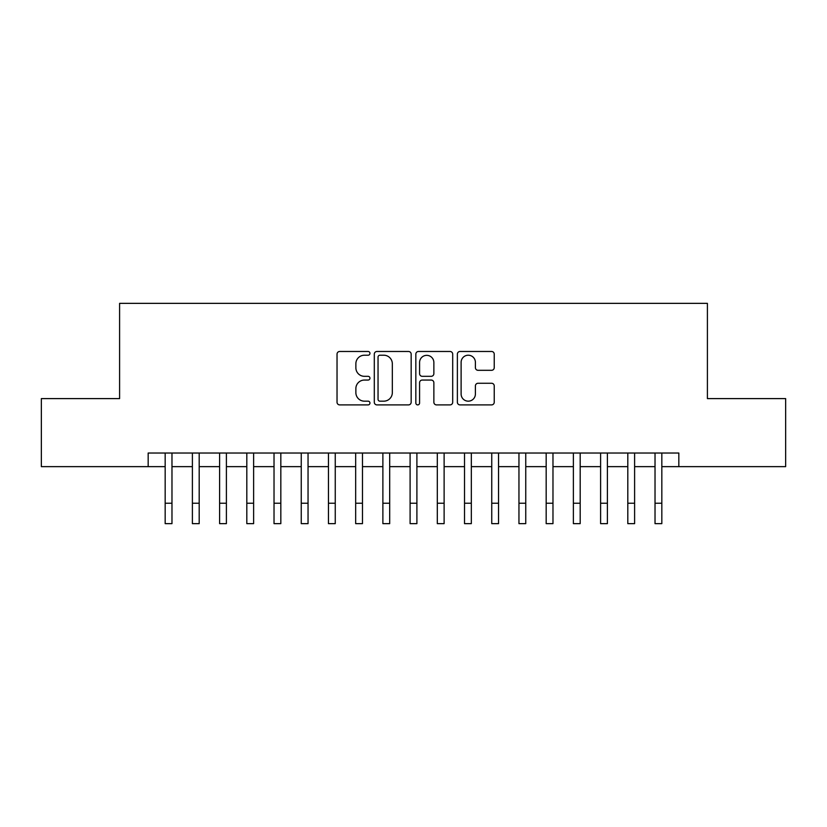 <?xml version="1.0" encoding="UTF-8"?>
<svg xmlns="http://www.w3.org/2000/svg" width="827" height="827" viewBox="0 0 827 827"><rect width="100%" height="100%" fill="white"/><g stroke="black" fill="none" stroke-linecap="round" stroke-linejoin="round"><path stroke-width="1.24" d="M369.958 353.346A1.871 1.871 0 0 0 368.087 351.475L339.711 351.475A2.667 2.667 0 0 0 337.034 354.152L337.034 402.232A2.667 2.667 0 0 0 339.711 404.899L368.087 404.899A1.871 1.871 0 0 0 369.958 403.028A1.871 1.871 0 0 0 368.087 401.167L364.418 401.167A8.549 8.549 0 0 1 355.868 392.618L355.868 388.607A8.549 8.549 0 0 1 364.418 380.058L368.087 380.058A1.871 1.871 0 0 0 369.958 378.187A1.871 1.871 0 0 0 368.087 376.316L364.418 376.316A8.549 8.549 0 0 1 355.868 367.777L355.868 363.766A8.549 8.549 0 0 1 364.418 355.217L368.087 355.217A1.871 1.871 0 0 0 369.958 353.346M491.569 370.31A2.667 2.667 0 0 0 494.236 367.643L494.236 354.152A2.667 2.667 0 0 0 491.569 351.475L460.05 351.475A2.667 2.667 0 0 0 457.372 354.152L457.372 402.232A2.667 2.667 0 0 0 460.05 404.899L491.569 404.899A2.667 2.667 0 0 0 494.236 402.232L494.236 385.94A2.667 2.667 0 0 0 491.569 383.263L478.078 383.263A2.667 2.667 0 0 0 475.401 385.94L475.401 394.014A7.143 7.143 0 0 1 468.258 401.167A7.143 7.143 0 0 1 461.115 394.014L461.115 362.36A7.143 7.143 0 0 1 468.258 355.217A7.143 7.143 0 0 1 475.401 362.36L475.401 367.643A2.667 2.667 0 0 0 478.078 370.31L491.569 370.31M148.167 466.635L41.35 466.635L41.35 398.604L119.595 398.604L119.595 303.354L707.405 303.354L707.405 398.604L785.65 398.604L785.65 466.635L678.833 466.635L678.833 453.031L148.167 453.031L148.167 466.635L165.173 466.635L165.173 482.823M411.164 354.152A2.667 2.667 0 0 0 408.486 351.475L376.967 351.475A2.667 2.667 0 0 0 374.3 354.152L374.3 402.232A2.667 2.667 0 0 0 376.967 404.899L408.486 404.899A2.667 2.667 0 0 0 411.164 402.232L411.164 354.152M418.514 351.475L450.033 351.475A2.667 2.667 0 0 1 452.7 354.152L452.7 402.232A2.667 2.667 0 0 1 450.033 404.899L436.542 404.899A2.667 2.667 0 0 1 433.865 402.232L433.865 382.736A2.667 2.667 0 0 0 431.198 380.058L422.246 380.058A2.667 2.667 0 0 0 419.578 382.736L419.578 403.028A1.871 1.871 0 0 1 417.707 404.899A1.871 1.871 0 0 1 415.836 403.028L415.836 354.152A2.667 2.667 0 0 1 418.514 351.475M171.975 466.635L192.391 466.635L192.391 482.823M199.193 466.635L219.6 466.635L219.6 482.823M226.402 466.635L246.818 466.635L246.818 482.823M253.62 466.635L274.026 466.635L274.026 482.823M280.829 466.635L301.245 466.635L301.245 482.823M308.047 466.635L328.453 466.635L328.453 482.823M335.255 466.635L355.672 466.635L355.672 482.823M362.474 466.635L382.88 466.635L382.88 482.823M389.693 466.635L410.099 466.635L410.099 482.823M416.901 466.635L437.307 466.635L437.307 482.823M444.12 466.635L464.526 466.635L464.526 482.823M471.328 466.635L491.745 466.635L491.745 482.823M498.547 466.635L518.953 466.635L518.953 482.823M525.755 466.635L546.171 466.635L546.171 482.823M552.974 466.635L573.38 466.635L573.38 482.823M580.182 466.635L600.598 466.635L600.598 482.823M607.4 466.635L627.807 466.635L627.807 482.823M634.609 466.635L655.025 466.635L655.025 482.823M661.827 466.635L678.833 466.635M379.913 355.217A1.871 1.871 0 0 0 378.042 357.088L378.042 399.296A1.871 1.871 0 0 0 379.913 401.167L383.78 401.167A8.549 8.549 0 0 0 392.329 392.618L392.329 363.766A8.549 8.549 0 0 0 383.78 355.217L379.913 355.217M433.865 362.495A7.143 7.143 0 0 0 426.722 355.352A7.143 7.143 0 0 0 419.578 362.495L419.578 373.649A2.667 2.667 0 0 0 422.246 376.316L431.198 376.316A2.667 2.667 0 0 0 433.865 373.649L433.865 362.495M165.173 503.24L171.975 503.24L171.975 523.646L165.173 523.646L165.173 453.031M171.975 503.24L171.975 453.031M192.391 503.24L199.193 503.24L199.193 523.646L192.391 523.646L192.391 453.031M199.193 503.24L199.193 453.031M219.6 503.24L226.402 503.24L226.402 523.646L219.6 523.646L219.6 453.031M226.402 503.24L226.402 453.031M246.818 503.24L253.62 503.24L253.62 523.646L246.818 523.646L246.818 453.031M253.62 503.24L253.62 453.031M274.026 503.24L280.829 503.24L280.829 523.646L274.026 523.646L274.026 453.031M280.829 503.24L280.829 453.031M301.245 503.24L308.047 503.24L308.047 523.646L301.245 523.646L301.245 453.031M308.047 503.24L308.047 453.031M328.453 503.24L335.255 503.24L335.255 523.646L328.453 523.646L328.453 453.031M335.255 503.24L335.255 453.031M355.672 503.24L362.474 503.24L362.474 523.646L355.672 523.646L355.672 453.031M362.474 503.24L362.474 453.031M382.88 503.24L389.693 503.24L389.693 523.646L382.88 523.646L382.88 453.031M389.693 503.24L389.693 453.031M410.099 503.24L416.901 503.24L416.901 523.646L410.099 523.646L410.099 453.031M416.901 503.24L416.901 453.031M437.307 503.24L444.12 503.24L444.12 523.646L437.307 523.646L437.307 453.031M444.12 503.24L444.12 453.031M464.526 503.24L471.328 503.24L471.328 523.646L464.526 523.646L464.526 453.031M471.328 503.24L471.328 453.031M491.745 503.24L498.547 503.24L498.547 523.646L491.745 523.646L491.745 453.031M498.547 503.24L498.547 453.031M518.953 503.24L525.755 503.24L525.755 523.646L518.953 523.646L518.953 453.031M525.755 503.24L525.755 453.031M546.171 503.24L552.974 503.24L552.974 523.646L546.171 523.646L546.171 453.031M552.974 503.24L552.974 453.031M573.38 503.24L580.182 503.24L580.182 523.646L573.38 523.646L573.38 453.031M580.182 503.24L580.182 453.031M600.598 503.24L607.4 503.24L607.4 523.646L600.598 523.646L600.598 453.031M607.4 503.24L607.4 453.031M627.807 503.24L634.609 503.24L634.609 523.646L627.807 523.646L627.807 453.031M634.609 503.24L634.609 453.031M655.025 503.24L661.827 503.24L661.827 523.646L655.025 523.646L655.025 453.031M661.827 503.24L661.827 453.031"/></g></svg>
